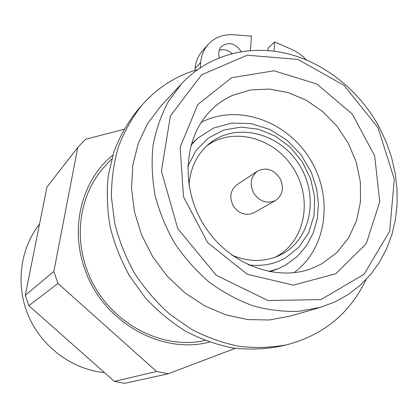 <?xml version="1.0" encoding="UTF-8"?>
<svg xmlns="http://www.w3.org/2000/svg" width="418" height="418" viewBox="0 0 418 418"><rect width="100%" height="100%" fill="white"/><g stroke="black" fill="none" stroke-linecap="round" stroke-linejoin="round"><path stroke-width="0.63" d="M293.807 272.724C327.257 248.72 333.574 196.784 310.004 159.023C286.868 121.001 237.649 103.303 201.173 122.364M277.865 268.8L269.809 271.773M191.23 144.21L197.599 138.274L190.979 145.083M275.243 257.195L277.301 256.082C305.835 239.979 312.654 197.819 293.149 167.9C274.14 137.663 233.092 126.435 206.685 145.913M275.504 200.509L254.029 212.72C246.176 216.148 239.321 213.995 233.469 206.262C229.111 197.594 230.198 190.488 236.734 184.934L257.295 171.26C250.502 177.044 249.405 184.5 254.003 193.623C260.158 201.774 267.327 204.068 275.504 200.509C282.735 195.196 284.277 187.896 280.123 178.606C273.769 169.321 266.161 166.876 257.295 171.26M189.02 185.623C190.216 168.25 196.821 154.378 208.838 144.006C234.738 122.113 277.578 131.999 297.945 162.727C318.85 193.074 312.471 236.975 283.09 253.554L278.493 255.879C263.674 262.206 248.12 261.945 231.812 255.1M322.059 263.659L312.512 268.173C276.533 282.49 228.16 264.223 203.911 224.988C179.4 185.911 184.312 134.377 212.987 108.33C218.886 102.891 225.448 98.554 232.669 95.32L250.455 89.948L269.249 89.05L288.138 92.566L306.258 100.231L322.795 111.643L337.028 126.231L348.346 143.337L356.251 162.2L360.368 181.982L360.473 201.81L356.502 220.772L348.555 237.967L336.913 252.524L322.059 263.659M200.191 67.763L200.656 62.47C201.34 55.338 203.885 49.287 208.284 44.308C214.862 37.317 223.233 34.13 233.385 34.741L251.484 36.126L250.434 50.531M208.284 44.308L202.652 50.541C198.304 55.458 195.786 61.436 195.096 68.468L194.924 70.412M274.015 51.163L274.621 41.972L268.142 48.065L267.975 50.541M137.783 109.955L137.146 110.692C127.521 122.861 119.794 136.498 113.957 151.609L108.262 175.623C106.538 192.447 107.16 209.517 110.133 226.828C114.443 244.002 120.959 260.44 129.669 276.152L145.349 297.815C157.481 310.898 170.915 322.038 185.649 331.234C200.886 339.16 216.561 344.735 232.674 347.959C248.778 349.803 264.463 349.276 279.726 346.381L285.013 345.184M232.105 53.551C228.071 49.977 223.797 48.89 219.278 50.301M274.621 41.972L291.764 49.434C297.214 51.832 302.042 55.312 306.242 59.868M219.403 57.668C218.144 53.274 218.823 49.564 221.456 46.534C228.714 41.398 235.308 43.096 241.228 51.644M366.032 279.611C349.97 313.275 323.595 334.99 286.889 344.761C271.428 347.692 255.529 348.215 239.19 346.334C222.841 343.047 206.926 337.368 191.454 329.295L169.713 314.19C156.301 302.172 144.581 288.524 134.554 273.247C125.693 257.263 119.062 240.543 114.663 223.087L111.392 196.826C111.439 179.39 113.795 162.67 118.461 146.671C124.371 131.341 132.198 117.51 141.942 105.179C157.32 87.723 175.826 75.883 197.453 69.66M111.7 158.997L105.127 166.071C81.604 191.115 73.49 231.844 86.369 268.058C102.932 318.5 158.5 351.24 204.966 340.456M112.818 155.146C82.336 179.636 69.628 226.645 84.577 268.356C101.924 321.395 161.165 355.044 209.355 342.07M104.516 372.642C72.476 369.522 42.061 347.253 28.638 316.311C15.241 285.348 19.996 248.72 39.548 224.058M114.401 381.394L124.658 383.353L168.271 373.791L156.572 371.482L57.987 283.451L28.826 305.662L114.401 381.394L156.572 371.482M25.294 295.301L53.854 271.46L77.758 147.476L46.952 187.071L25.294 295.301L28.826 305.662M53.854 271.46L57.987 283.451M235.219 348.335L168.271 373.791M123.958 129.345L85.497 139.283L77.758 147.476M231.577 77.722L197.756 104.625L180.163 147.136L183.492 196.779L207.652 242.618L247.294 274.297L293.331 285.139L335.743 273.769L366.246 243.704L379.758 201.695L374.669 155.841L352.395 114.229L316.86 84.018L274.056 70.788L231.577 77.722M378.024 127.709L394.299 179.244L389.67 231.258L363.989 274.354L320.841 299.617L267.922 300.505L216.278 275.284L177.77 228.646L161.405 171.103L170.408 115.885L201.622 74.775L247.31 55.202L297.862 59.424L344.004 85.335L378.024 127.709M379.34 127.38L386.248 142.068L391.551 157.34L395.167 172.989L397.032 188.805L397.1 204.569L395.35 220.051L391.77 235.031L386.394 249.28L379.262 262.572L370.452 274.678L360.06 285.395L348.22 294.512L335.09 301.848L320.862 307.246L298.969 311.332C283.707 311.891 268.314 310.025 252.785 305.741C237.44 300.072 222.872 292.172 209.084 282.035C196.005 270.749 184.542 257.822 174.693 243.255C165.967 227.993 159.42 211.994 155.057 195.258C152.037 178.402 151.363 161.829 153.035 145.532C156.029 129.684 161.134 115.023 168.355 101.548L181.652 83.657C208.352 54.93 248.814 44.412 286.962 53.556C325.152 62.946 359.668 90.941 379.34 127.38M319.279 307.705L290.338 316.071L269.579 319.974L247.858 319.613L225.96 314.895L204.695 305.892L184.887 292.872L167.325 276.282L152.706 256.736L141.613 234.989L134.471 211.895L131.513 188.356L132.804 165.272L138.212 143.505L147.449 123.827L160.69 106.235M268.92 271.601L278.665 268.476L285.729 264.986M195.096 68.468L200.656 62.47M187.755 166.469L196.058 150.417L208.389 137.997L223.724 130.071L240.852 127.109L258.486 129.219L275.373 136.143L290.348 147.324L302.397 161.954L310.694 179.008L314.67 197.327L314.002 215.641L308.667 232.664L298.959 247.137L285.489 257.932C274.292 264.254 261.914 266.564 248.355 264.85M278.493 255.879L277.829 256.166M312.512 268.173L311.509 268.549M137.146 110.692L141.942 105.179M278.665 268.476L285.87 264.918L297.308 256.448L306.556 245.601L313.286 232.868L317.267 218.802L318.396 203.974L316.677 188.973L311.4 172.482L301.054 154.812L286.905 140.134L269.887 129.47L251.129 123.613L231.901 123.08L213.593 128.044L197.599 138.274M181.652 83.657L160.089 106.883"/></g></svg>
